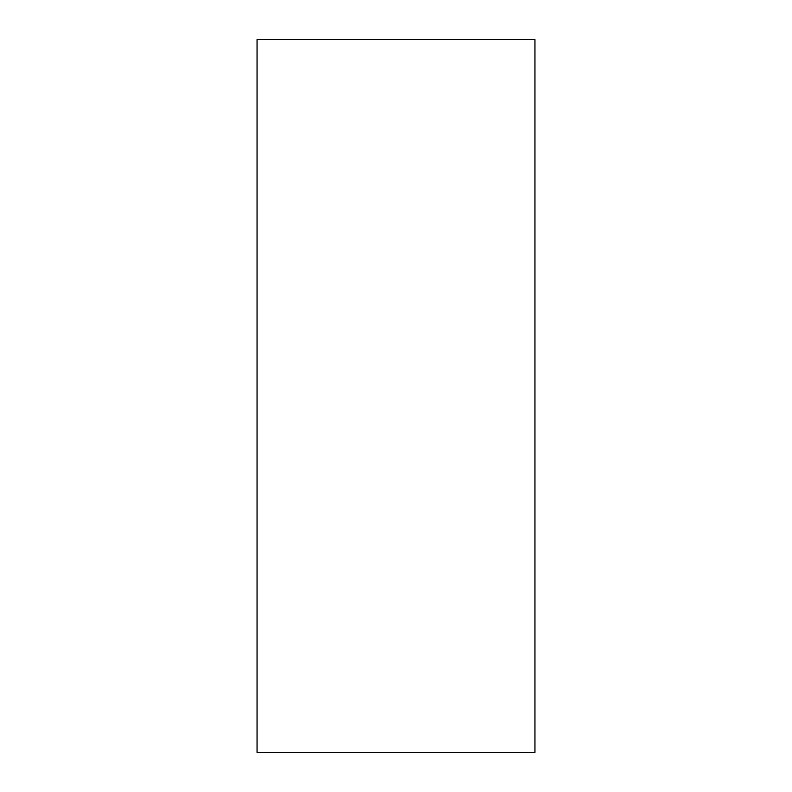<?xml version="1.0" encoding="UTF-8"?>
<svg xmlns="http://www.w3.org/2000/svg" width="792" height="792" viewBox="0 0 792 792"><rect width="100%" height="100%" fill="white"/><g stroke="black" fill="none" stroke-linecap="round" stroke-linejoin="round"><path stroke-width="1.19" d="M257.053 752.4L257.053 39.6L534.947 39.6L534.947 752.4L257.053 752.4L534.947 752.4M257.053 39.6L534.947 39.6"/></g></svg>
